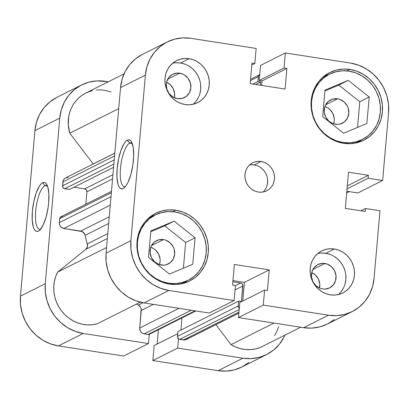 <?xml version="1.0" encoding="UTF-8"?>
<svg xmlns="http://www.w3.org/2000/svg" width="409" height="409" viewBox="0 0 409 409"><rect width="100%" height="100%" fill="white"/><g stroke="black" fill="none" stroke-linecap="round" stroke-linejoin="round"><path stroke-width="0.61" d="M341.781 142.981L342.819 142.46A36.549 33.998 -116.7 0 1 312.113 111.989A36.549 33.998 -116.7 0 1 329.531 74.141A36.549 33.998 -116.7 0 1 349.056 71.151A36.549 33.998 -116.7 0 1 379.762 101.621A36.549 33.998 -116.7 0 1 362.338 139.469A36.549 33.998 -116.7 0 1 342.819 142.46L341.781 142.981M167.639 283.764L168.677 283.243A36.549 33.998 -116.7 0 1 137.971 252.772A36.549 33.998 -116.7 0 1 155.394 214.924A36.549 33.998 -116.7 0 1 174.914 211.934A36.549 33.998 -116.7 0 1 205.62 242.404A36.549 33.998 -116.7 0 1 188.196 280.252A36.549 33.998 -116.7 0 1 168.677 283.243L167.639 283.764M174.316 97.725A13.052 12.142 63.3 0 0 166.56 82.281L170.057 84.556L173.135 88.595L174.566 93.472L174.316 97.725M179.689 73.185A13.052 12.142 -116.7 0 1 190.655 84.065A13.052 12.142 -116.7 0 1 184.433 97.582A13.052 12.142 -116.7 0 1 177.46 98.651L172.843 96.953L169.101 93.574L166.8 89.034L166.289 84.014L166.744 81.565L168.978 77.26L172.675 74.274L177.271 73.058L182.061 73.799L184.301 74.883L188.043 78.262L190.343 82.807L190.855 87.823L189.495 92.552L186.468 96.268L182.245 98.411L177.46 98.651A13.052 12.142 -116.7 0 1 166.494 87.771A13.052 12.142 -116.7 0 1 172.716 74.254A13.052 12.142 -116.7 0 1 179.689 73.185L167.695 79.208L179.689 73.185M319.495 288.023A13.052 12.142 63.3 0 0 311.735 272.578L315.232 274.858L318.314 278.892L319.746 283.769L319.495 288.023M324.864 263.483A13.052 12.142 -116.7 0 1 335.83 274.367A13.052 12.142 -116.7 0 1 329.608 287.88A13.052 12.142 -116.7 0 1 322.635 288.948L320.262 288.335L315.999 285.748L312.916 281.709L311.484 276.832L311.919 271.862L314.158 267.558L317.849 264.572L322.445 263.355L327.236 264.096L331.5 266.688L334.577 270.727L336.014 275.6L335.574 280.569L333.34 284.874L329.644 287.864L325.053 289.076L322.635 288.948A13.052 12.142 -116.7 0 1 311.668 278.069A13.052 12.142 -116.7 0 1 317.89 264.551A13.052 12.142 -116.7 0 1 324.864 263.483L312.87 269.505L324.864 263.483M338.32 294.552A23.497 21.856 63.3 0 0 344.869 270.375A23.497 21.856 63.3 0 0 325.753 253.294L334.317 248.994A23.497 21.856 -116.7 0 1 354.056 268.585A23.497 21.856 -116.7 0 1 342.854 292.916A23.497 21.856 -116.7 0 1 330.303 294.838L334.654 295.068L338.918 294.403L342.926 292.88L346.525 290.548L349.577 287.501L351.965 283.856L353.601 279.751L354.419 275.344L354.383 270.809L353.504 266.31L351.806 262.031L349.358 258.135L346.259 254.761L342.624 252.051L338.591 250.103L334.317 248.994L329.966 248.769L325.702 249.429L321.694 250.952L318.095 253.283L315.042 256.331L312.655 259.976L311.019 264.081L310.206 268.488L310.237 273.028L311.121 277.522L312.813 281.801L315.262 285.702L318.36 289.071L321.995 291.781L326.029 293.728L330.303 294.838A23.497 21.856 -116.7 0 1 310.564 275.247A23.497 21.856 -116.7 0 1 321.765 250.922A23.497 21.856 -116.7 0 1 334.317 248.994L325.753 253.294A23.497 21.856 63.3 0 0 317.742 253.58M193.14 104.254A23.497 21.856 63.3 0 0 199.694 80.077A23.497 21.856 63.3 0 0 180.579 62.996L189.142 58.697A23.497 21.856 -116.7 0 1 208.881 78.288A23.497 21.856 -116.7 0 1 197.68 102.618A23.497 21.856 -116.7 0 1 185.129 104.54L189.479 104.77L193.743 104.106L197.746 102.582L201.346 100.251L204.403 97.204L206.79 93.559L208.426 89.453L209.239 85.046L209.209 80.512L208.324 76.013L206.632 71.733L204.183 67.833L201.085 64.464L197.445 61.754L193.416 59.806L189.142 58.697L184.786 58.472L180.527 59.131L176.519 60.655L172.92 62.986L169.868 66.033L167.48 69.678L165.844 73.784L165.026 78.191L165.062 82.73L165.942 87.224L167.639 91.504L170.083 95.404L173.186 98.773L176.821 101.483L180.855 103.431L185.129 104.54A23.497 21.856 -116.7 0 1 165.389 84.949A23.497 21.856 -116.7 0 1 176.591 60.619A23.497 21.856 -116.7 0 1 189.142 58.697L180.579 62.996A23.497 21.856 63.3 0 0 172.567 63.283M263.079 191.995A15.665 14.571 63.3 0 0 266.847 175.977A15.665 14.571 63.3 0 0 254.209 164.929L261.06 161.489A15.665 14.571 -116.7 0 1 274.219 174.546A15.665 14.571 -116.7 0 1 266.75 190.768A15.665 14.571 -116.7 0 1 258.386 192.046L261.285 192.199L264.127 191.76L266.801 190.742L269.199 189.188L271.233 187.158L272.829 184.725L273.918 181.99L274.459 179.055L274.439 176.028L273.851 173.033L272.721 170.18L271.09 167.578L269.02 165.333L266.596 163.523L263.907 162.225L261.06 161.489L258.161 161.335L255.318 161.775L252.644 162.792L250.247 164.346L248.212 166.376L246.617 168.81L245.528 171.545L244.986 174.485L245.006 177.506L245.594 180.502L246.724 183.355L248.355 185.957L250.42 188.201L252.849 190.011L255.538 191.31L258.386 192.046A15.665 14.571 -116.7 0 1 245.226 178.989A15.665 14.571 -116.7 0 1 252.69 162.772A15.665 14.571 -116.7 0 1 261.06 161.489L254.209 164.929A15.665 14.571 63.3 0 0 249.516 164.98M132.163 143.252A22.193 6.789 -81.2 0 0 129.643 143.099L127.409 140.169A24.801 7.587 98.8 0 1 131.299 141.524A24.801 7.587 98.8 0 1 132.792 165.527A24.801 7.587 98.8 0 1 124.101 187.946A24.801 7.587 98.8 0 1 123.175 188.559L125.011 187.077L123.175 188.559L124.806 187.296L126.453 185.154L128.053 182.209L130.88 174.408L132.859 165.078L133.682 155.635L133.232 147.526L131.57 141.979L130.364 140.445L128.958 139.837L127.409 140.169L125.783 141.432L124.137 143.574L121.038 150.144L118.59 158.876L117.158 168.447L116.969 177.394L118.048 184.362L119.014 186.749L120.226 188.278L121.631 188.892L123.175 188.559A24.801 7.587 98.8 0 1 117.158 168.447A24.801 7.587 98.8 0 1 127.409 140.169L129.643 143.099A22.193 6.789 98.8 0 1 131.151 142.813A22.193 6.789 98.8 0 1 132.163 143.252M132.255 143.503L129.643 143.099L132.255 143.503M358.417 142.332A37.858 35.215 63.3 0 0 361.116 140.082L359.419 141.555M350.022 69.448A37.858 35.215 -116.7 0 1 381.827 101.008A37.858 35.215 -116.7 0 1 363.78 140.205A37.858 35.215 -116.7 0 1 343.56 143.303L350.574 143.671L357.44 142.608L363.892 140.149L369.695 136.396L374.613 131.483L378.463 125.609L381.096 118.999L382.41 111.897L382.354 104.586L380.932 97.347L378.202 90.45L374.261 84.167L369.266 78.738L363.407 74.372L356.909 71.238L350.022 69.448L343.013 69.08L336.147 70.143L329.69 72.603L323.892 76.36L318.974 81.268L315.124 87.143L312.491 93.753L311.177 100.854L311.229 108.165L312.65 115.404L315.385 122.301L319.322 128.584L324.322 134.014L330.181 138.38L336.673 141.519L343.56 143.303A37.858 35.215 -116.7 0 1 311.76 111.744A37.858 35.215 -116.7 0 1 329.802 72.546A37.858 35.215 -116.7 0 1 350.022 69.448L347.118 70.905L350.022 69.448M184.275 283.115A37.858 35.215 63.3 0 0 186.974 280.865L185.277 282.338M175.88 210.231A37.858 35.215 -116.7 0 1 207.685 241.791A37.858 35.215 -116.7 0 1 189.638 280.988A37.858 35.215 -116.7 0 1 169.423 284.086L176.432 284.454L183.298 283.391L189.75 280.932L195.553 277.174L200.471 272.266L204.321 266.392L206.954 259.781L208.268 252.68L208.212 245.369L206.79 238.13L204.06 231.233L200.119 224.95L195.124 219.521L189.265 215.154L182.767 212.015L175.88 210.231L168.871 209.863L162.005 210.926L155.553 213.386L149.75 217.143L144.832 222.051L140.982 227.925L138.349 234.536L137.035 241.637L137.092 248.948L138.508 256.187L141.243 263.084L145.185 269.367L150.18 274.797L156.039 279.163L162.537 282.302L169.423 284.086A37.858 35.215 -116.7 0 1 137.618 252.527A37.858 35.215 -116.7 0 1 155.66 213.329A37.858 35.215 -116.7 0 1 175.88 210.231L172.976 211.688L175.88 210.231M159.444 264.628A13.052 12.142 63.3 0 0 150.752 247.322L153.554 248.59L155.573 250.098L158.651 254.137L160.088 259.009L160.103 261.53L159.444 264.628M163.493 239.587A13.052 12.142 -116.7 0 1 174.459 250.466A13.052 12.142 -116.7 0 1 168.237 263.984A13.052 12.142 -116.7 0 1 161.264 265.052A13.052 12.142 -116.7 0 1 150.297 254.168A13.052 12.142 -116.7 0 1 156.519 240.656A13.052 12.142 -116.7 0 1 163.493 239.587L151.499 245.61L163.493 239.587L165.865 240.201L170.129 242.788L173.206 246.826L174.152 249.204L174.658 254.224L173.298 258.953L170.272 262.67L166.049 264.812L163.682 265.18L158.891 264.434L154.628 261.847L151.545 257.808L150.113 252.936L150.548 247.966L151.458 245.686L154.479 241.97L158.707 239.827L163.493 239.587M333.586 123.845A13.052 12.142 63.3 0 0 324.894 106.539L327.696 107.807L329.715 109.315L332.793 113.354L334.23 118.227L334.245 120.747L333.586 123.845M337.635 98.804A13.052 12.142 -116.7 0 1 348.601 109.684A13.052 12.142 -116.7 0 1 342.379 123.201A13.052 12.142 -116.7 0 1 335.406 124.27A13.052 12.142 -116.7 0 1 324.439 113.385A13.052 12.142 -116.7 0 1 330.661 99.873A13.052 12.142 -116.7 0 1 337.635 98.804L325.641 104.827L337.635 98.804L340.007 99.418L344.271 102.005L347.348 106.043L348.294 108.421L348.8 113.441L347.44 118.17L344.414 121.887L340.191 124.029L337.824 124.397L333.028 123.656L328.77 121.064L325.687 117.025L324.255 112.153L324.69 107.184L325.6 104.903L328.621 101.187L332.849 99.044L337.635 98.804M142.255 54.489L135.456 58.896L129.689 64.648L125.174 71.539L122.092 79.29L120.548 87.613L145.379 75.144A44.382 41.289 -116.7 0 1 167.215 41.958A44.382 41.289 -116.7 0 1 190.921 38.323L256.162 48.441L254.848 63.467L251.995 63.022L250.19 83.651L285.073 89.06L286.878 68.431L284.025 67.991L285.344 52.965L350.579 63.083L358.652 65.174L366.27 68.855L373.141 73.973L379 80.343L383.616 87.705L386.822 95.788L388.489 104.28L388.55 112.853L382.63 180.492L357.803 192.961L346.837 191.264L357.803 192.961L382.63 180.492L368.141 178.247L368.397 175.292L348.504 172.209L345.339 208.37L365.237 211.458L365.493 208.503L379.987 210.747L374.066 278.391L372.527 286.714L369.439 294.47L364.925 301.356L359.158 307.108L352.359 311.515L344.792 314.393L336.74 315.646L328.524 315.211L303.693 327.681L238.457 317.563L263.284 305.094L328.524 315.211L263.284 305.094L264.597 290.068L267.445 290.513L269.25 269.884L234.372 264.475L232.568 285.104L235.415 285.543L234.101 300.569L168.866 290.456L160.788 288.36L153.171 284.679L146.304 279.562L140.445 273.197L135.829 265.83L132.623 257.747L130.957 249.255L130.895 240.686L145.379 75.144L146.918 66.82L150.006 59.07L154.52 52.183L160.287 46.427L167.087 42.025L174.653 39.141L182.705 37.894L190.921 38.323L256.162 48.441L254.848 63.467L251.826 64.985L254.848 63.467L251.995 63.022L250.19 83.651L285.073 89.06L286.878 68.431L262.046 80.9L261.653 85.43L262.046 80.9L259.199 80.461L262.046 80.9L286.878 68.431L284.025 67.991L259.199 80.461L284.025 67.991L285.344 52.965L350.579 63.083A44.382 41.289 -116.7 0 1 388.55 112.853L382.63 180.492L368.141 178.247L347.047 188.84L368.141 178.247L368.397 175.292L347.307 185.885L368.397 175.292L348.504 172.209L345.339 208.37L365.237 211.458L365.493 208.503L360.937 210.788L365.493 208.503L379.987 210.747L374.066 278.391A44.382 41.289 -116.7 0 1 352.231 311.581A44.382 41.289 -116.7 0 1 328.524 315.211L303.693 327.681L311.914 328.11L319.961 326.863L327.532 323.979L334.332 319.577M167.215 41.958L142.388 54.428A44.382 41.289 63.3 0 0 120.548 87.613L145.379 75.144L130.895 240.686L106.064 253.151L120.548 87.613L106.064 253.151L106.13 261.724L107.797 270.216L110.997 278.299L115.619 285.666L121.473 292.031L128.344 297.149L135.962 300.83L144.034 302.921L209.275 313.038L144.034 302.921L168.866 290.456L234.101 300.569L209.275 313.038L234.101 300.569L235.415 285.543L232.568 285.104L234.372 264.475L269.25 269.884L244.424 282.353L242.788 301.024L244.424 282.353L232.966 280.574L244.424 282.353L269.25 269.884L267.445 290.513L264.597 290.068L239.771 302.537L238.457 317.563L303.693 327.681A44.382 41.289 63.3 0 0 327.399 324.046L352.231 311.581M260.513 65.435L259.199 80.461L260.513 65.435L285.344 52.965L260.513 65.435M130.895 240.686L106.064 253.151A44.382 41.289 63.3 0 0 144.034 302.921L168.866 290.456A44.382 41.289 -116.7 0 1 130.895 240.686M183.396 268.192L185.64 242.511L164.694 225.85L150.778 231.719L164.694 225.85L185.64 242.511L183.396 268.192M154.167 215.543A37.858 35.215 63.3 0 0 150.752 216.361M357.538 127.409L359.782 101.729L338.836 85.067L324.92 90.936L338.836 85.067L359.782 101.729L357.538 127.409M328.309 74.76A37.858 35.215 63.3 0 0 324.894 75.578M125.445 186.565A22.193 6.789 98.8 0 1 124.351 186.673A22.193 6.789 98.8 0 1 120.716 166.059A22.193 6.789 98.8 0 1 129.643 143.099A22.193 6.789 -81.2 0 0 120.527 167.782A22.193 6.789 -81.2 0 0 125.445 186.565M238.457 317.563L239.771 302.537L264.597 290.068L263.284 305.094L238.457 317.563M257.062 165.665L254.209 164.929L251.31 164.776M264.383 190.599L265.978 188.166M267.067 185.43L267.609 182.491L267.588 179.469M267 176.473L265.87 173.62L264.24 171.018L262.174 168.774L259.746 166.964M184.853 64.106L180.579 62.996L176.228 62.771M195.839 101.504L198.227 97.858M199.863 93.753L200.681 89.346L200.645 84.811M199.766 80.312L198.068 76.033L195.625 72.132L192.521 68.763L188.886 66.053M330.027 254.403L325.753 253.294L321.402 253.069M341.014 291.801L343.407 288.156M345.038 284.05L345.856 279.644L345.82 275.109M344.94 270.61L343.243 266.331L340.799 262.435L337.696 259.061L334.061 256.351M192.746 264.25L195.057 237.782L185.64 242.511L195.057 237.782L174.111 221.121L164.694 225.85L174.111 221.121L150.844 230.927L148.528 257.394L169.479 274.056L192.746 264.25L195.057 237.782L174.111 221.121L150.844 230.927L148.528 257.394L169.479 274.056L192.746 264.25M174.914 211.934L181.565 213.662L187.838 216.688L193.493 220.906L198.319 226.146L202.123 232.215L204.761 238.871L206.131 245.865L206.182 252.92L204.914 259.776L202.373 266.162L198.656 271.832L193.907 276.571L188.309 280.196L182.071 282.573L175.446 283.601L168.677 283.243L162.025 281.52L155.752 278.488L150.098 274.27L145.272 269.03L141.468 262.967L138.83 256.305L137.46 249.316L137.409 242.256L138.677 235.405L141.217 229.02L144.934 223.345L149.684 218.605L155.282 214.981L161.519 212.608L168.145 211.581L174.914 211.934M366.883 123.467L369.199 96.999L359.782 101.729L369.199 96.999L348.253 80.338L338.836 85.067L348.253 80.338L324.986 90.144L322.67 116.611L343.621 133.273L366.883 123.467L369.199 96.999L348.253 80.338L324.986 90.144L322.67 116.611L343.621 133.273L366.883 123.467M349.056 71.151L355.707 72.879L361.98 75.905L367.635 80.123L372.461 85.363L376.265 91.432L378.903 98.088L380.273 105.082L380.324 112.138L379.056 118.993L376.515 125.379L372.798 131.049L368.049 135.788L362.451 139.413L356.213 141.79L349.588 142.818L342.819 142.46L336.167 140.737L329.894 137.705L324.24 133.487L319.414 128.247L315.61 122.184L312.972 115.522L311.602 108.533L311.551 101.473L312.819 94.622L315.359 88.237L319.076 82.562L323.826 77.822L329.424 74.198L335.661 71.826L342.287 70.798L349.056 71.151M44.883 185.66A22.193 6.789 -81.2 0 0 35.772 210.349A22.193 6.789 -81.2 0 0 40.685 229.132A22.193 6.789 98.8 0 1 39.591 229.239A22.193 6.789 98.8 0 1 35.956 208.626A22.193 6.789 98.8 0 1 44.883 185.66L47.495 186.069L44.883 185.66A22.193 6.789 98.8 0 1 46.391 185.379A22.193 6.789 98.8 0 1 47.403 185.814A22.193 6.789 -81.2 0 0 44.883 185.66L42.648 182.736L44.883 185.66M38.415 231.121A24.801 7.587 98.8 0 1 32.398 211.013A24.801 7.587 98.8 0 1 42.648 182.736L41.023 183.999L39.376 186.141L36.278 192.711L33.829 201.443L32.398 211.013L32.209 219.96L33.287 226.923L34.254 229.316L35.465 230.845L36.871 231.453L38.415 231.121L40.046 229.863L43.293 224.776L46.12 216.974L48.098 207.644L48.666 202.844L48.86 193.897L47.781 186.933L46.81 184.541L45.603 183.012L44.198 182.404L42.648 182.736A24.801 7.587 98.8 0 1 46.539 184.091A24.801 7.587 98.8 0 1 48.032 208.089A24.801 7.587 98.8 0 1 39.341 230.512A24.801 7.587 98.8 0 1 38.415 231.121L40.251 229.643L38.415 231.121M123.656 356.034L148.487 343.565L83.247 333.453L58.421 345.917L123.656 356.034L148.487 343.565L83.247 333.453L75.174 331.356L67.557 327.675L60.685 322.558L54.832 316.193L50.21 308.826L47.009 300.743L45.343 292.251L45.276 283.677L59.76 118.14L61.304 109.817L64.392 102.066L68.901 95.179L74.668 89.423L81.468 85.021L89.039 82.137L97.086 80.89L108.278 81.78L105.307 81.319A44.382 41.289 -116.7 0 0 81.601 84.954A44.382 41.289 -116.7 0 0 59.76 118.14L45.276 283.677L20.45 296.147L20.511 304.72L22.178 313.212L25.384 321.295L30 328.657L35.859 335.027L42.73 340.145L50.348 343.826L58.421 345.917L123.656 356.034M266.612 354.572A44.382 41.289 -116.7 0 1 242.905 358.207L218.079 370.677L242.905 358.207L177.67 348.09L152.838 360.559L154.152 345.533L177.705 333.708L154.152 345.533L152.838 360.559L218.079 370.677A44.382 41.289 63.3 0 0 241.785 367.042L266.612 354.572A44.382 41.289 -116.7 0 0 284.935 335.15L283.826 337.461L279.311 344.352L273.544 350.104L266.745 354.511L259.173 357.389L251.126 358.637L242.905 358.207L177.67 348.09L178.477 338.821L177.67 348.09L152.838 360.559L218.079 370.677L226.295 371.106L234.347 369.859L241.913 366.975L248.713 362.573M149.295 334.296L148.487 343.565L149.295 334.296M158.426 329.715L157.174 344.015L158.426 329.715M56.641 97.485L49.842 101.892L44.075 107.644L39.561 114.53L36.473 122.286L34.934 130.609L20.45 296.147L34.934 130.609L59.76 118.14L34.934 130.609A44.382 41.289 63.3 0 1 56.769 97.419L81.601 84.954M58.421 345.917L83.247 333.453A44.382 41.289 -116.7 0 1 45.276 283.677L20.45 296.147A44.382 41.289 63.3 0 0 58.421 345.917M111.023 91.928L104.525 90.231L100.435 89.862L96.355 90.016M92.357 90.696L88.497 91.887L84.837 93.569L81.427 95.726L78.318 98.318L75.563 101.309L73.201 104.648L71.263 108.293L69.786 112.184L68.789 116.263L68.288 124.735L69.786 133.201L93.278 163.999A5.22 4.857 63.3 0 0 93.247 163.958L69.786 133.201L118.712 108.636L69.786 133.201A35.246 32.786 63.3 0 1 85.701 93.119L124.065 73.85M68.257 177.537L66.345 177.634M65.455 177.971L63.973 179.168L63.083 180.89L62.654 186.821L63.865 188.406L69.453 189.469L113.574 167.312L69.453 189.469L64.786 188.743L113.855 164.101L64.786 188.743A2.612 2.428 63.3 0 1 62.557 185.814L114.229 159.868L62.557 185.814L62.899 181.867L114.571 155.921L62.899 181.867A5.22 4.857 63.3 0 1 65.471 177.966L114.811 153.186M73.973 187.199L84.694 188.861L86.365 189.878L86.928 191.79L85.839 204.224L86.928 191.79L112.562 178.917L86.928 191.79A2.612 2.428 63.3 0 0 84.694 188.861L112.93 174.684L84.694 188.861L73.973 187.199M62.357 216.504L60.558 216.98L59.678 218.672L59.341 223.626L59.913 225.574L61.145 227.189L63.804 228.473L82.229 231.581L84.525 233.82L85.098 235.349A96.596 89.857 63.3 0 0 87.311 243.892L87.362 246.908L85.778 249.332L57.633 272.087L55.655 276.663L54.356 281.53L53.773 286.591L53.916 291.724L54.786 296.827L56.355 301.786L58.599 306.484L61.462 310.83L64.883 314.726L68.789 318.079L73.093 320.83L77.7 322.906L82.516 324.265L87.429 324.884L92.332 324.741L97.117 323.841L140.282 302.164L97.117 323.841A35.246 32.786 63.3 0 1 61.462 310.83A35.246 32.786 63.3 0 1 57.633 272.087L85.778 249.332L107.347 238.503L85.778 249.332A5.22 4.857 63.3 0 0 87.311 243.892L107.777 233.611L87.311 243.892A96.596 89.857 63.3 0 1 85.098 235.349A5.22 4.857 63.3 0 0 80.731 231.095L63.804 228.473L110.266 205.139L63.804 228.473A5.22 4.857 63.3 0 1 59.336 222.619L59.678 218.672L111.355 192.721L59.678 218.672A2.612 2.428 63.3 0 1 60.967 216.719L111.473 191.351M195.793 310.947L149.408 334.245A2.612 2.428 63.3 0 1 148.012 334.46L195.057 310.835L148.012 334.46L144.208 333.867L191.248 310.242L144.208 333.867A5.22 4.857 63.3 0 1 139.74 328.013L178.927 308.335L139.74 328.013L141.274 310.462L153.395 304.373L141.274 310.462A5.22 4.857 63.3 0 0 138.298 305.088A96.596 89.857 63.3 0 1 136.412 304.107A96.596 89.857 63.3 0 0 138.298 305.088L140.599 307.317L141.171 308.846L139.74 328.013L140.318 330.973L141.555 332.589L143.257 333.621L148.012 334.46L149.817 333.984M181.954 317.9L180.885 330.104L181.954 317.9M238.841 313.146L186.294 339.536A5.22 4.857 63.3 0 1 183.508 339.961L238.933 312.128L183.508 339.961L179.699 339.373A2.612 2.428 63.3 0 1 177.465 336.443L238.253 305.917L238.677 301.08L238.253 305.917L177.465 336.443L177.889 331.607L238.677 301.08L241.504 301.515L242.859 285.983A2.612 2.428 -116.7 0 0 240.63 283.054L235.405 285.676L240.63 283.054L232.854 281.847L240.63 283.054L241.55 283.391L242.757 284.976L241.504 301.515L238.677 301.08L177.889 331.607L177.567 337.445L178.779 339.03L184.474 340.012L186.31 339.526L187.792 338.33M300.722 327.22L262.512 346.408A35.246 32.786 63.3 0 1 231.065 344.613L273.964 323.069L231.065 344.613L215.865 324.685L231.065 344.613L235.574 346.95L240.318 348.591L245.206 349.496L250.124 349.639L254.971 349.03L259.633 347.676L262.583 346.372M274.546 335.615L276.929 331.275L278.657 326.576M239.265 308.294A2.612 2.428 -116.7 0 1 238.253 305.917L238.815 307.829L239.567 308.504M346.643 192.496L347.599 192.45L349.046 191.274M260.027 74.591L258.58 75.762L257.885 81.544L260.707 81.984L260.426 85.241L260.707 81.984L255.686 84.505L260.707 81.984L257.885 81.544L252.864 84.065L257.885 81.544L258.309 76.708L250.456 80.65L258.309 76.708A2.612 2.428 -116.7 0 1 259.705 74.704M138.298 305.088L142.966 302.742L138.298 305.088M108.661 223.513L85.098 235.349L108.661 223.513M106.56 247.517L57.633 272.087L106.56 247.517M114.817 153.124L93.247 163.958L114.817 153.124M109.249 216.775L80.731 231.095L109.249 216.775M111.008 196.668L59.336 222.619L111.008 196.668M242.859 285.983L235.037 289.909L242.859 285.983M179.699 339.373L239.158 309.511L179.699 339.373M348.862 191.576A2.612 2.428 -116.7 0 1 346.725 192.506M322.195 77.828L329.526 74.147M148.058 218.611L155.384 214.929M180.86 283.938L188.196 280.252M355.002 143.155L362.338 139.469M346.689 192.961L347.993 192.302M250.574 79.285L259.592 74.755"/></g></svg>
